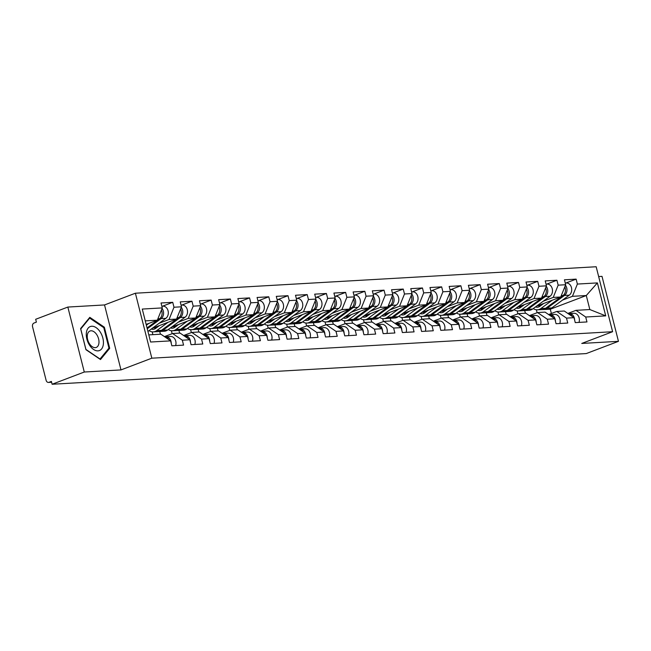 <?xml version="1.0" encoding="UTF-8"?>
<svg xmlns="http://www.w3.org/2000/svg" width="651" height="651" viewBox="0 0 651 651"><rect width="100%" height="100%" fill="white"/><g stroke="black" fill="none" stroke-linecap="round" stroke-linejoin="round"><path stroke-width="0.98" d="M67.842 307.06L84.28 372.022L120.98 369.914L104.534 304.945L67.842 307.06L35.667 319.291L36.383 322.131L34.031 323.026A2.962 2.319 -93.3 0 0 32.55 326.704L46.115 380.306A2.962 2.319 -93.3 0 0 48.491 382.43A2.962 2.319 -93.3 0 0 49.037 382.308L51.388 381.413L52.104 384.253L586.274 353.566L618.45 341.336L602.012 276.366L598.651 276.561M104.534 304.945L135.392 293.219L596.17 266.747L612.607 331.709L151.829 358.188L135.392 293.219M146.158 324.426L157.33 320.178L162.286 307.907L142.276 309.062L150.609 342.019L170.619 340.872L171.864 345.795L183.566 345.12L182.321 340.196L172.58 333.515L164.426 336.616M162.286 307.907L161.033 302.984L172.735 302.316L162.595 306.165M159.129 323.27L169.032 319.503L173.98 307.239L172.735 302.316M173.98 307.239L181.491 306.808L180.246 301.885L191.947 301.21L181.808 305.067M178.333 322.164L188.237 318.396L193.192 306.133L191.947 301.21M193.192 306.133L200.703 305.701L199.458 300.778L211.152 300.103L201.021 303.96M197.546 321.057L207.449 317.297L212.397 305.034L211.152 300.103M212.397 305.034L219.908 304.603L218.663 299.672L230.364 299.004L220.225 302.853M216.75 319.958L226.662 316.191L231.61 303.927L230.364 299.004M231.61 303.927L239.12 303.496L237.875 298.573L249.569 297.898L239.438 301.755M235.963 318.852L245.866 315.084L250.814 302.821L249.569 297.898M250.814 302.821L258.333 302.389L257.08 297.466L268.782 296.799L258.642 300.648M255.176 317.753L265.079 313.985L270.027 301.722L268.782 296.799M270.027 301.722L277.538 301.291L276.293 296.368L287.994 295.692L277.855 299.541M274.38 316.646L284.284 312.879L289.239 300.616L287.994 295.692M289.239 300.616L296.75 300.184L295.505 295.261L307.199 294.586L297.068 298.443M293.593 315.54L303.496 311.772L308.444 299.509L307.199 294.586M308.444 299.509L315.955 299.078L314.71 294.154L326.411 293.487L316.272 297.336M312.797 314.441L322.709 310.673L327.656 298.41L326.411 293.487M327.656 298.41L335.167 297.979L333.922 293.056L345.616 292.38L335.485 296.238M332.01 313.334L341.913 309.567L346.861 297.304L345.616 292.38M346.861 297.304L354.38 296.872L353.127 291.949L364.829 291.274L354.689 295.131M351.223 312.228L361.126 308.468L366.074 296.205L364.829 291.274M366.074 296.205L373.584 295.774L372.339 290.842L384.041 290.175L373.902 294.024M370.427 311.129L380.33 307.362L385.286 295.098L384.041 290.175M385.286 295.098L392.797 294.667L391.552 289.744L403.246 289.068L393.114 292.926M389.64 310.022L399.543 306.255L404.491 293.992L403.246 289.068M404.491 293.992L412.002 293.56L410.757 288.637L422.458 287.97L412.319 291.819M408.844 308.916L418.756 305.156L423.703 292.893L422.458 287.97M423.703 292.893L431.214 292.462L429.969 287.53L441.663 286.863L431.532 290.712M428.057 307.817L437.96 304.05L442.908 291.786L441.663 286.863M442.908 291.786L450.427 291.355L449.174 286.432L460.875 285.756L450.736 289.614M447.27 306.711L457.173 302.943L462.12 290.68L460.875 285.756M462.12 290.68L469.631 290.248L468.386 285.325L480.088 284.658L469.949 288.507M466.474 305.612L476.377 301.844L481.333 289.581L480.088 284.658M481.333 289.581L488.844 289.15L487.599 284.227L499.293 283.551L489.161 287.408M485.687 304.505L495.59 300.738L500.538 288.474L499.293 283.551M500.538 288.474L508.049 288.043L506.803 283.12L518.505 282.444L508.366 286.302M504.891 303.399L514.803 299.639L519.75 287.376L518.505 282.444M519.75 287.376L527.261 286.936L526.016 282.013L537.71 281.346L527.579 285.195M524.104 302.3L534.007 298.532L538.955 286.269L537.71 281.346M538.955 286.269L546.474 285.838L545.221 280.915L556.922 280.239L546.783 284.096M543.316 301.193L553.22 297.426L558.167 285.162L556.922 280.239M558.167 285.162L565.678 284.731L564.433 279.808L576.135 279.133L565.996 282.99M562.521 300.087L572.424 296.327L577.38 284.064L576.135 279.133M577.38 284.064L597.39 282.908L605.723 315.865L585.713 317.021L575.972 310.34L567.818 313.44M182.321 340.196L189.832 339.765L191.077 344.688L202.778 344.013L201.533 339.09L209.044 338.658L210.289 343.582L221.983 342.914L220.738 337.991L228.249 337.56L229.494 342.483L241.195 341.808L239.95 336.884L247.461 336.453L248.706 341.376L260.4 340.709L259.155 335.778L266.666 335.346L267.911 340.278L279.613 339.602L278.368 334.679L285.879 334.248L287.124 339.171L298.825 338.496L297.58 333.572L305.091 333.141L306.336 338.064L318.03 337.397L316.785 332.466L324.296 332.034L325.541 336.966L337.242 336.29L335.997 331.367L343.508 330.936L344.753 335.859L356.447 335.184L355.202 330.26L362.713 329.829L363.958 334.752L375.66 334.085L374.415 329.162L381.925 328.731L383.17 333.654L394.872 332.978L393.619 328.055L401.138 327.624L402.383 332.547L414.077 331.88L412.832 326.948L420.343 326.517L421.588 331.44L433.289 330.773L432.044 325.85L439.555 325.419L440.8 330.342L452.494 329.666L451.249 324.743L458.76 324.312L460.005 329.235L471.706 328.568L470.461 323.637L477.972 323.205L479.217 328.137L490.919 327.461L489.666 322.538L497.185 322.107L498.43 327.03L510.124 326.354L508.879 321.431L516.389 321L517.635 325.923L529.336 325.256L528.091 320.333L535.602 319.901L536.847 324.825L548.541 324.149L547.296 319.226L554.807 318.795L556.052 323.718L567.753 323.042L566.508 318.119L574.019 317.688L575.264 322.611L586.966 321.944L585.713 317.021M152.253 328.307L176.543 319.071L169.032 319.503M172.58 333.515L180.091 333.084L189.832 339.765M176.543 319.071L181.491 306.808M160.179 331.489L152.741 331.896M171.457 327.201L195.748 317.965L188.237 318.396M201.533 339.09L191.785 332.417L183.631 335.517M191.785 332.417L199.296 331.986L209.044 338.658M152.244 332.083L152.895 334.647M159.755 331.652L160.406 334.215M195.748 317.965L200.703 305.701M179.383 330.391L171.945 330.789M190.67 326.102L214.96 316.866L207.449 317.297M220.738 337.991L210.997 331.31L202.843 334.411M210.997 331.31L218.508 330.879L228.249 337.56M171.457 330.977L172.141 333.686M178.968 330.545L179.611 333.117M214.96 316.866L219.908 304.603M198.596 329.284L191.158 329.691M209.874 324.995L234.173 315.759L226.662 316.191M239.95 336.884L230.202 330.203L222.048 333.304M230.202 330.203L237.721 329.772L247.461 336.453M190.662 329.878L191.345 332.58M198.173 329.447L198.824 332.01M234.173 315.759L239.12 303.496M217.808 328.177L210.363 328.584M229.087 323.889L253.377 314.653L245.866 315.084M259.155 335.778L249.414 329.105L241.261 332.205M249.414 329.105L256.925 328.674L266.666 335.346M209.874 328.771L210.558 331.481M217.385 328.34L218.036 330.903M253.377 314.653L258.333 302.389M237.013 327.079L229.575 327.477M248.3 322.79L272.59 313.554L265.079 313.985M278.368 334.679L268.627 327.998L260.473 331.099M268.627 327.998L276.138 327.567L285.879 334.248M229.079 327.665L229.77 330.374M236.59 327.233L237.241 329.805M272.59 313.554L277.538 301.291M256.225 325.972L248.788 326.379M267.504 321.684L291.794 312.447L284.284 312.879M297.58 333.572L287.832 326.9L279.678 330M287.832 326.9L295.342 326.468L305.091 333.141M248.291 326.566L248.975 329.268M255.802 326.135L256.453 328.698M291.794 312.447L296.75 300.184M275.43 324.865L267.992 325.272M286.717 320.577L311.007 311.341L303.496 311.772M316.785 332.466L307.044 325.793L298.89 328.893M307.044 325.793L314.555 325.362L324.296 332.034M267.504 325.459L268.188 328.169M275.015 325.028L275.658 327.591M311.007 311.341L315.955 299.078M294.643 323.767L287.205 324.174M305.921 319.478L330.22 310.242L322.709 310.673M335.997 331.367L326.249 324.686L318.095 327.787M326.249 324.686L333.768 324.255L343.508 330.936M286.709 324.361L287.392 327.062M294.219 323.929L294.87 326.493M330.22 310.242L335.167 297.979M313.855 322.66L306.409 323.067M325.134 318.372L349.424 309.135L341.913 309.567M355.202 330.26L345.461 323.588L337.308 326.688M345.461 323.588L352.972 323.156L362.713 329.829M305.921 323.254L306.605 325.956M313.432 322.823L314.083 325.386M349.424 309.135L354.38 296.872M333.06 321.561L325.622 321.96M344.346 317.273L368.637 308.037L361.126 308.468M374.415 329.162L364.674 322.481L356.52 325.581M364.674 322.481L372.185 322.05L381.925 328.731M325.126 322.147L325.817 324.857M332.637 321.716L333.288 324.288M368.637 308.037L373.584 295.774M352.272 320.455L344.835 320.862M363.551 316.166L387.841 306.93L380.33 307.362M393.619 328.055L383.878 321.374L375.725 324.475M383.878 321.374L391.389 320.943L401.138 327.624M344.338 321.049L345.022 323.75M351.849 320.618L352.5 323.181M387.841 306.93L392.797 294.667M371.477 319.348L364.039 319.755M382.764 315.06L407.054 305.824L399.543 306.255M412.832 326.948L403.091 320.276L394.937 323.376M403.091 320.276L410.602 319.844L420.343 326.517M363.551 319.942L364.235 322.652M371.062 319.511L371.705 322.074M407.054 305.824L412.002 293.56M390.69 318.249L383.252 318.648M401.968 313.961L426.267 304.725L418.756 305.156M432.044 325.85L422.296 319.169L414.142 322.269M422.296 319.169L429.815 318.738L439.555 325.419M382.755 318.835L383.439 321.545M390.266 318.404L390.917 320.976M426.267 304.725L431.214 292.462M409.902 317.143L402.456 317.55M421.181 312.854L445.471 303.618L437.96 304.05M451.249 324.743L441.508 318.062L433.354 321.163M441.508 318.062L449.019 317.631L458.76 324.312M401.968 317.737L402.652 320.438M409.479 317.306L410.13 319.869M445.471 303.618L450.427 291.355M429.107 316.036L421.669 316.443M440.393 311.748L464.684 302.512L457.173 302.943M470.461 323.637L460.721 316.964L452.567 320.064M460.721 316.964L468.232 316.532L477.972 323.205M421.173 316.63L421.864 319.34M428.683 316.199L429.334 318.762M464.684 302.512L469.631 290.248M448.319 314.938L440.882 315.336M459.598 310.649L483.888 301.413L476.377 301.844M489.666 322.538L479.925 315.857L471.772 318.957M479.925 315.857L487.436 315.426L497.185 322.107M440.385 315.532L441.069 318.233M447.896 315.1L448.547 317.664M483.888 301.413L488.844 289.15M467.524 313.831L460.086 314.238M478.81 309.542L503.101 300.306L495.59 300.738M508.879 321.431L499.138 314.759L490.984 317.859M499.138 314.759L506.649 314.327L516.389 321M459.598 314.425L460.281 317.127M467.109 313.994L467.752 316.557M503.101 300.306L508.049 288.043M486.736 312.732L479.299 313.131M498.015 308.444L522.314 299.208L514.803 299.639M528.091 320.333L518.342 313.652L510.189 316.752M518.342 313.652L525.862 313.221L535.602 319.901M478.802 313.318L479.486 316.028M486.313 312.887L486.964 315.458M522.314 299.208L527.261 286.936M505.949 311.626L498.503 312.032M517.228 307.337L541.518 298.101L534.007 298.532M547.296 319.226L537.555 312.545L529.401 315.645M537.555 312.545L545.066 312.114L554.807 318.795M498.015 312.22L498.699 314.921M505.526 311.788L506.177 314.352M541.518 298.101L546.474 285.838M525.154 310.519L517.716 310.926M536.44 306.23L560.731 296.994L553.22 297.426M566.508 318.119L556.768 311.447L548.606 314.547M556.768 311.447L564.279 311.015L574.019 317.688M517.22 311.113L517.911 313.815M524.73 310.682L525.381 313.245M560.731 296.994L565.678 284.731M551.373 313.497L550.282 309.217L536.929 309.819M550.282 309.217L586.282 295.53L572.424 296.327M575.972 310.34L589.83 309.542L586.282 295.53L597.39 282.908M536.432 310.006L537.116 312.716M605.723 315.865L589.83 309.542M84.28 372.022L52.104 384.253M120.98 369.914L151.829 358.188M612.607 331.709L581.758 343.443L618.45 341.336M157.33 320.178L145.263 320.87M148.81 334.883L160.878 334.191L170.619 340.872M104.363 327.209L89.805 317.338L80.594 328.576L85.932 349.677L100.49 359.547L109.702 348.318L104.363 327.209L103.55 327.518M108.383 348.814L109.702 348.318M574.646 320.17A6.518 5.094 -93.3 0 0 569.169 313.554A6.518 5.094 -93.3 0 0 569.096 313.562L568.103 313.636A6.518 5.094 -93.3 0 1 572.164 316.419M579.016 322.4A6.518 5.094 -93.3 0 0 573.913 313.277A6.518 5.094 -93.3 0 0 573.832 313.286L569.251 313.546M565.247 283.03L566.248 282.973A6.518 5.094 86.7 0 1 571.48 287.693A6.518 5.094 86.7 0 1 569.251 295.163L551.836 307.923A9.879 7.722 86.7 0 1 550.241 308.794A9.879 7.722 86.7 0 1 548.411 309.184L543.675 309.461A9.879 7.722 86.7 0 1 542.934 309.453M565.467 285.26A6.518 5.094 86.7 0 1 564.507 295.432L547.092 308.192A9.879 7.722 86.7 0 1 545.505 309.062A9.879 7.722 86.7 0 1 543.675 309.461M535.439 306.963A7.307 5.713 -93.3 0 0 537.311 307.248A7.307 5.713 -93.3 0 0 538.662 306.963A7.307 5.713 -93.3 0 0 539.842 306.312L543.74 303.456M564.84 286.806A6.518 5.094 86.7 0 1 563.034 295.521L545.619 308.281A9.879 7.722 86.7 0 1 544.024 309.152A9.879 7.722 86.7 0 1 542.193 309.542L537.457 309.811A9.879 7.722 86.7 0 1 533.283 308.55M552.243 300.225L540.875 308.55A9.879 7.722 86.7 0 1 539.288 309.42A9.879 7.722 86.7 0 1 537.457 309.811M538.32 305.514A7.307 5.713 -93.3 0 0 539.638 306.45M538.702 305.848L539.158 305.197M541.909 304.798L539.899 304.912M539.459 305.083A7.307 5.713 -93.3 0 0 540.387 305.913M89.48 345.111A12.841 7.788 69.2 0 0 101.556 348.985A12.841 7.788 69.2 0 0 100.23 332.002A12.841 7.788 69.2 0 0 88.154 328.12A12.841 7.788 69.2 0 0 89.48 345.111M89.439 343.704A8.797 5.33 69.2 0 0 96.242 347.439A8.797 5.33 69.2 0 0 96.796 334.728A8.797 5.33 69.2 0 0 89.993 331.001A8.797 5.33 69.2 0 0 89.439 343.704M89.683 318.103L103.778 327.673L108.953 348.122L100.026 359.002L85.932 349.441L80.757 328.991L89.683 318.103L88.951 318.38M555.433 321.269A6.518 5.094 -93.3 0 0 549.965 314.661A6.518 5.094 -93.3 0 0 549.883 314.661L548.891 314.742A6.518 5.094 -93.3 0 1 552.959 317.525M559.811 323.506A6.518 5.094 -93.3 0 0 554.701 314.384A6.518 5.094 -93.3 0 0 554.628 314.392L550.038 314.653M536.229 322.375A6.518 5.094 -93.3 0 0 530.752 315.759A6.518 5.094 -93.3 0 0 530.679 315.768L529.686 315.841A6.518 5.094 -93.3 0 1 533.747 318.624M540.599 324.605A6.518 5.094 -93.3 0 0 535.496 315.491A6.518 5.094 -93.3 0 0 535.415 315.491L530.834 315.759M517.016 323.474A6.518 5.094 -93.3 0 0 511.548 316.866A6.518 5.094 -93.3 0 0 511.466 316.866L510.474 316.947A6.518 5.094 -93.3 0 1 514.534 319.731M521.386 325.712A6.518 5.094 -93.3 0 0 516.284 316.589A6.518 5.094 -93.3 0 0 516.21 316.598L511.621 316.858M497.812 324.58A6.518 5.094 -93.3 0 0 492.335 317.965A6.518 5.094 -93.3 0 0 492.254 317.973L491.261 318.046A6.518 5.094 -93.3 0 1 495.33 320.837M502.181 326.81A6.518 5.094 -93.3 0 0 497.071 317.696A6.518 5.094 -93.3 0 0 496.998 317.704L492.408 317.965M478.599 325.687A6.518 5.094 -93.3 0 0 473.122 319.071A6.518 5.094 -93.3 0 0 473.049 319.08L472.056 319.153A6.518 5.094 -93.3 0 1 476.117 321.936M482.969 327.917A6.518 5.094 -93.3 0 0 477.867 318.803A6.518 5.094 -93.3 0 0 477.785 318.803L473.204 319.071M546.043 284.137L547.035 284.08A6.518 5.094 86.7 0 1 552.268 288.792A6.518 5.094 86.7 0 1 550.038 296.262L532.624 309.022A9.879 7.722 86.7 0 1 531.037 309.892A9.879 7.722 86.7 0 1 529.206 310.291L524.462 310.56A9.879 7.722 86.7 0 1 523.721 310.56M546.254 286.367A6.518 5.094 86.7 0 1 545.302 296.539L527.88 309.298A9.879 7.722 86.7 0 1 526.293 310.169A9.879 7.722 86.7 0 1 524.462 310.56M516.227 308.069A7.307 5.713 -93.3 0 0 518.098 308.354A7.307 5.713 -93.3 0 0 519.449 308.061A7.307 5.713 -93.3 0 0 520.629 307.418L524.535 304.562M545.636 287.913A6.518 5.094 86.7 0 1 543.821 296.62L526.407 309.38A9.879 7.722 86.7 0 1 524.82 310.25A9.879 7.722 86.7 0 1 522.989 310.649L518.245 310.918A9.879 7.722 86.7 0 1 514.07 309.648M533.031 301.332L521.663 309.656A9.879 7.722 86.7 0 1 520.076 310.527A9.879 7.722 86.7 0 1 518.245 310.918M519.116 306.621A7.307 5.713 -93.3 0 0 520.434 307.557M519.498 306.946L519.954 306.304M522.696 305.905L520.694 306.019M520.247 306.19A7.307 5.713 -93.3 0 0 521.174 307.02M526.83 285.244L527.823 285.187A6.518 5.094 86.7 0 1 533.063 289.898A6.518 5.094 86.7 0 1 530.834 297.369L513.411 310.128A9.879 7.722 86.7 0 1 511.824 310.999A9.879 7.722 86.7 0 1 509.993 311.39L505.257 311.666A9.879 7.722 86.7 0 1 504.517 311.658M527.05 287.465A6.518 5.094 86.7 0 1 526.089 297.645L508.675 310.405A9.879 7.722 86.7 0 1 507.088 311.268A9.879 7.722 86.7 0 1 505.257 311.666M497.022 309.168A7.307 5.713 -93.3 0 0 498.886 309.461A7.307 5.713 -93.3 0 0 500.245 309.168A7.307 5.713 -93.3 0 0 501.416 308.525L505.322 305.661M526.423 289.011A6.518 5.094 86.7 0 1 524.608 297.727L507.194 310.486A9.879 7.722 86.7 0 1 505.607 311.357A9.879 7.722 86.7 0 1 503.776 311.748L499.04 312.024A9.879 7.722 86.7 0 1 494.858 310.755M513.818 302.43L502.458 310.755A9.879 7.722 86.7 0 1 500.863 311.626A9.879 7.722 86.7 0 1 499.04 312.024M499.903 307.72A7.307 5.713 -93.3 0 0 501.221 308.664M500.285 308.053L500.741 307.402M503.492 307.003L501.482 307.126M501.042 307.288A7.307 5.713 -93.3 0 0 501.962 308.126M507.617 286.342L508.618 286.285A6.518 5.094 86.7 0 1 513.851 290.997A6.518 5.094 86.7 0 1 511.621 298.475L494.207 311.235A9.879 7.722 86.7 0 1 492.62 312.106A9.879 7.722 86.7 0 1 490.789 312.496L486.045 312.765A9.879 7.722 86.7 0 1 485.304 312.765M507.837 288.572A6.518 5.094 86.7 0 1 506.877 298.744L489.462 311.503A9.879 7.722 86.7 0 1 487.876 312.374A9.879 7.722 86.7 0 1 486.045 312.765M477.81 310.275A7.307 5.713 -93.3 0 0 479.681 310.56A7.307 5.713 -93.3 0 0 481.032 310.267A7.307 5.713 -93.3 0 0 482.212 309.624L486.118 306.767M507.21 290.118A6.518 5.094 86.7 0 1 505.404 298.833L487.99 311.593A9.879 7.722 86.7 0 1 486.395 312.464A9.879 7.722 86.7 0 1 484.572 312.854L479.828 313.123A9.879 7.722 86.7 0 1 475.653 311.853M494.614 303.537L483.245 311.862A9.879 7.722 86.7 0 1 481.659 312.732A9.879 7.722 86.7 0 1 479.828 313.123M480.69 308.826A7.307 5.713 -93.3 0 0 482.009 309.762M481.073 309.16L481.537 308.509M484.279 308.11L482.277 308.224M481.83 308.395A7.307 5.713 -93.3 0 0 482.757 309.225M488.413 287.449L489.406 287.392A6.518 5.094 86.7 0 1 494.638 292.104A6.518 5.094 86.7 0 1 492.408 299.574L474.994 312.334A9.879 7.722 86.7 0 1 473.407 313.204A9.879 7.722 86.7 0 1 471.576 313.603L466.832 313.872A9.879 7.722 86.7 0 1 466.092 313.872M488.632 289.679A6.518 5.094 86.7 0 1 487.672 299.851L470.258 312.61A9.879 7.722 86.7 0 1 468.663 313.481A9.879 7.722 86.7 0 1 466.832 313.872M458.605 311.381A7.307 5.713 -93.3 0 0 460.469 311.666A7.307 5.713 -93.3 0 0 461.828 311.373A7.307 5.713 -93.3 0 0 462.999 310.73L466.905 307.866M488.006 291.225A6.518 5.094 86.7 0 1 486.191 299.932L468.777 312.692A9.879 7.722 86.7 0 1 467.19 313.562A9.879 7.722 86.7 0 1 465.359 313.953L460.615 314.23A9.879 7.722 86.7 0 1 456.441 312.96M475.401 304.635L464.041 312.968A9.879 7.722 86.7 0 1 462.446 313.839A9.879 7.722 86.7 0 1 460.615 314.23M461.486 309.933A7.307 5.713 -93.3 0 0 462.804 310.869M461.868 310.258L462.324 309.607M465.066 309.217L463.064 309.331M462.617 309.502A7.307 5.713 -93.3 0 0 463.545 310.332M469.2 288.548L470.201 288.491A6.518 5.094 86.7 0 1 475.433 293.21A6.518 5.094 86.7 0 1 473.204 300.681L455.79 313.44A9.879 7.722 86.7 0 1 454.195 314.311A9.879 7.722 86.7 0 1 452.364 314.702L447.628 314.978A9.879 7.722 86.7 0 1 446.887 314.97M469.42 290.777A6.518 5.094 86.7 0 1 468.46 300.949L451.045 313.709A9.879 7.722 86.7 0 1 449.459 314.579A9.879 7.722 86.7 0 1 447.628 314.978M439.392 312.48A7.307 5.713 -93.3 0 0 441.264 312.765A7.307 5.713 -93.3 0 0 442.615 312.48A7.307 5.713 -93.3 0 0 443.795 311.837L447.693 308.973M468.793 292.323A6.518 5.094 86.7 0 1 466.987 301.039L449.572 313.798A9.879 7.722 86.7 0 1 447.978 314.669A9.879 7.722 86.7 0 1 446.147 315.06L441.411 315.336A9.879 7.722 86.7 0 1 437.236 314.067M456.196 305.742L444.828 314.067A9.879 7.722 86.7 0 1 443.241 314.938A9.879 7.722 86.7 0 1 441.411 315.336M442.273 311.032A7.307 5.713 -93.3 0 0 443.591 311.975M442.656 311.365L443.111 310.714M445.862 310.315L443.852 310.429M443.412 310.6A7.307 5.713 -93.3 0 0 444.34 311.438M459.386 326.786A6.518 5.094 -93.3 0 0 453.918 320.178A6.518 5.094 -93.3 0 0 453.837 320.178L452.844 320.259A6.518 5.094 -93.3 0 1 456.912 323.042M463.764 329.024A6.518 5.094 -93.3 0 0 458.654 319.901A6.518 5.094 -93.3 0 0 458.581 319.91L453.991 320.17M449.996 289.654L450.988 289.597A6.518 5.094 86.7 0 1 456.221 294.309A6.518 5.094 86.7 0 1 453.991 301.787L436.577 314.547A9.879 7.722 86.7 0 1 434.99 315.418A9.879 7.722 86.7 0 1 433.159 315.808L428.415 316.077A9.879 7.722 86.7 0 1 427.674 316.077M450.207 291.884A6.518 5.094 86.7 0 1 449.255 302.056L431.841 314.815A9.879 7.722 86.7 0 1 430.246 315.686A9.879 7.722 86.7 0 1 428.415 316.077M420.18 313.587A7.307 5.713 -93.3 0 0 422.051 313.872A7.307 5.713 -93.3 0 0 423.402 313.579A7.307 5.713 -93.3 0 0 424.582 312.936L428.488 310.079M449.589 293.43A6.518 5.094 86.7 0 1 447.774 302.145L430.36 314.905A9.879 7.722 86.7 0 1 428.773 315.768A9.879 7.722 86.7 0 1 426.942 316.166L422.198 316.435A9.879 7.722 86.7 0 1 418.023 315.165M436.984 306.849L425.616 315.174A9.879 7.722 86.7 0 1 424.029 316.044A9.879 7.722 86.7 0 1 422.198 316.435M423.069 312.138A7.307 5.713 -93.3 0 0 424.387 313.074M423.451 312.472L423.907 311.821M426.649 311.422L424.647 311.536M424.2 311.707A7.307 5.713 -93.3 0 0 425.127 312.537M440.182 327.892A6.518 5.094 -93.3 0 0 434.705 321.277A6.518 5.094 -93.3 0 0 434.632 321.285L433.639 321.358A6.518 5.094 -93.3 0 1 437.7 324.149M444.552 330.122A6.518 5.094 -93.3 0 0 439.449 321.008A6.518 5.094 -93.3 0 0 439.368 321.008L434.787 321.277M430.783 290.761L431.776 290.704A6.518 5.094 86.7 0 1 437.016 295.416A6.518 5.094 86.7 0 1 434.787 302.886L417.364 315.645A9.879 7.722 86.7 0 1 415.777 316.516A9.879 7.722 86.7 0 1 413.946 316.907L409.21 317.183A9.879 7.722 86.7 0 1 408.47 317.183M431.003 292.991A6.518 5.094 86.7 0 1 430.042 303.163L412.628 315.922A9.879 7.722 86.7 0 1 411.041 316.793A9.879 7.722 86.7 0 1 409.21 317.183M400.975 314.685A7.307 5.713 -93.3 0 0 402.839 314.978A7.307 5.713 -93.3 0 0 404.198 314.685A7.307 5.713 -93.3 0 0 405.37 314.042L409.276 311.178M430.376 294.529A6.518 5.094 86.7 0 1 428.561 303.244L411.147 316.004A9.879 7.722 86.7 0 1 409.56 316.874A9.879 7.722 86.7 0 1 407.729 317.265L402.993 317.542A9.879 7.722 86.7 0 1 398.811 316.272M417.771 307.947L406.411 316.28A9.879 7.722 86.7 0 1 404.816 317.151A9.879 7.722 86.7 0 1 402.993 317.542M403.856 313.245A7.307 5.713 -93.3 0 0 405.174 314.181M404.238 313.57L404.694 312.919M407.445 312.529L405.435 312.643M404.995 312.805A7.307 5.713 -93.3 0 0 405.915 313.644M420.969 328.999A6.518 5.094 -93.3 0 0 415.501 322.383A6.518 5.094 -93.3 0 0 415.419 322.391L414.427 322.465A6.518 5.094 -93.3 0 1 418.487 325.248M425.339 331.229A6.518 5.094 -93.3 0 0 420.237 322.107A6.518 5.094 -93.3 0 0 420.164 322.115L415.574 322.375M411.57 291.86L412.571 291.803A6.518 5.094 86.7 0 1 417.804 296.522A6.518 5.094 86.7 0 1 415.574 303.993L398.16 316.752A9.879 7.722 86.7 0 1 396.573 317.623A9.879 7.722 86.7 0 1 394.742 318.014L389.998 318.29A9.879 7.722 86.7 0 1 389.257 318.282M411.79 294.089A6.518 5.094 86.7 0 1 410.83 304.261L393.416 317.021A9.879 7.722 86.7 0 1 391.829 317.891A9.879 7.722 86.7 0 1 389.998 318.29M381.763 315.792A7.307 5.713 -93.3 0 0 383.634 316.077A7.307 5.713 -93.3 0 0 384.985 315.792A7.307 5.713 -93.3 0 0 386.165 315.141L390.071 312.285M411.163 295.635A6.518 5.094 86.7 0 1 409.357 304.351L391.943 317.11A9.879 7.722 86.7 0 1 390.348 317.981A9.879 7.722 86.7 0 1 388.525 318.372L383.781 318.64A9.879 7.722 86.7 0 1 379.606 317.379M398.567 309.054L387.199 317.379A9.879 7.722 86.7 0 1 385.612 318.249A9.879 7.722 86.7 0 1 383.781 318.64M384.643 314.343A7.307 5.713 -93.3 0 0 385.962 315.279M385.026 314.677L385.49 314.026M388.232 313.627L386.23 313.741M385.783 313.912A7.307 5.713 -93.3 0 0 386.71 314.742M401.765 330.098A6.518 5.094 -93.3 0 0 396.288 323.49A6.518 5.094 -93.3 0 0 396.207 323.49L395.214 323.571M406.134 332.335A6.518 5.094 -93.3 0 0 401.032 323.213A6.518 5.094 -93.3 0 0 400.951 323.221L396.361 323.482M399.283 326.354A6.518 5.094 -93.3 0 0 395.222 323.571M392.366 292.966L393.359 292.909A6.518 5.094 86.7 0 1 398.591 297.621A6.518 5.094 86.7 0 1 396.361 305.091L378.947 317.859A9.879 7.722 86.7 0 1 377.36 318.721A9.879 7.722 86.7 0 1 375.529 319.12L370.793 319.389A9.879 7.722 86.7 0 1 370.045 319.389M392.586 295.196A6.518 5.094 86.7 0 1 391.625 305.368L374.211 318.127A9.879 7.722 86.7 0 1 372.616 318.998A9.879 7.722 86.7 0 1 370.793 319.389M362.558 316.899A7.307 5.713 -93.3 0 0 364.422 317.183A7.307 5.713 -93.3 0 0 365.781 316.891A7.307 5.713 -93.3 0 0 366.952 316.248L370.858 313.391M391.959 296.742A6.518 5.094 86.7 0 1 390.144 305.449L372.73 318.209A9.879 7.722 86.7 0 1 371.143 319.08A9.879 7.722 86.7 0 1 369.312 319.478L364.568 319.747A9.879 7.722 86.7 0 1 360.394 318.477M379.354 310.161L367.994 318.485A9.879 7.722 86.7 0 1 366.399 319.356A9.879 7.722 86.7 0 1 364.568 319.747M365.439 315.45A7.307 5.713 -93.3 0 0 366.757 316.386M365.821 315.784L366.277 315.133M369.019 314.734L367.018 314.848M366.57 315.019A7.307 5.713 -93.3 0 0 367.498 315.849M382.552 331.204A6.518 5.094 -93.3 0 0 377.075 324.589A6.518 5.094 -93.3 0 0 377.002 324.597L376.009 324.67A6.518 5.094 -93.3 0 1 380.07 327.461M386.922 333.434A6.518 5.094 -93.3 0 0 381.82 324.32A6.518 5.094 -93.3 0 0 381.738 324.32L377.157 324.589M373.153 294.073L374.154 294.016A6.518 5.094 86.7 0 1 379.387 298.728A6.518 5.094 86.7 0 1 377.157 306.198L359.743 318.957A9.879 7.722 86.7 0 1 358.148 319.828A9.879 7.722 86.7 0 1 356.317 320.219L351.581 320.495A9.879 7.722 86.7 0 1 350.84 320.487M373.373 296.295A6.518 5.094 86.7 0 1 372.413 306.475L354.998 319.234A9.879 7.722 86.7 0 1 353.412 320.105A9.879 7.722 86.7 0 1 351.581 320.495M343.346 317.997A7.307 5.713 -93.3 0 0 345.217 318.29A7.307 5.713 -93.3 0 0 346.568 317.997A7.307 5.713 -93.3 0 0 347.748 317.354L351.646 314.49M372.746 297.841A6.518 5.094 86.7 0 1 370.94 306.556L353.526 319.315A9.879 7.722 86.7 0 1 351.931 320.186A9.879 7.722 86.7 0 1 350.1 320.577L345.364 320.853A9.879 7.722 86.7 0 1 341.189 319.584M360.149 311.259L348.781 319.592A9.879 7.722 86.7 0 1 347.195 320.455A9.879 7.722 86.7 0 1 345.364 320.853M346.226 316.549A7.307 5.713 -93.3 0 0 347.544 317.493M346.609 316.882L347.064 316.231M349.815 315.833L347.805 315.955M347.365 316.117A7.307 5.713 -93.3 0 0 348.293 316.956M363.339 332.303A6.518 5.094 -93.3 0 0 357.871 325.695A6.518 5.094 -93.3 0 0 357.79 325.695L356.797 325.777A6.518 5.094 -93.3 0 1 360.866 328.56M367.717 334.541A6.518 5.094 -93.3 0 0 362.607 325.419A6.518 5.094 -93.3 0 0 362.534 325.427L357.944 325.687M353.949 295.172L354.941 295.115A6.518 5.094 86.7 0 1 360.174 299.834A6.518 5.094 86.7 0 1 357.944 307.305L340.53 320.064A9.879 7.722 86.7 0 1 338.943 320.935A9.879 7.722 86.7 0 1 337.112 321.325L332.368 321.594A9.879 7.722 86.7 0 1 331.628 321.594M354.16 297.401A6.518 5.094 86.7 0 1 353.208 307.573L335.794 320.333A9.879 7.722 86.7 0 1 334.199 321.203A9.879 7.722 86.7 0 1 332.368 321.594M324.133 319.104A7.307 5.713 -93.3 0 0 326.005 319.389A7.307 5.713 -93.3 0 0 327.355 319.096A7.307 5.713 -93.3 0 0 328.535 318.453L332.441 315.597M353.542 298.947A6.518 5.094 86.7 0 1 351.727 307.663L334.313 320.422A9.879 7.722 86.7 0 1 332.726 321.293A9.879 7.722 86.7 0 1 330.895 321.684L326.151 321.952A9.879 7.722 86.7 0 1 321.976 320.683M340.937 312.366L329.569 320.691A9.879 7.722 86.7 0 1 327.982 321.561A9.879 7.722 86.7 0 1 326.151 321.952M327.022 317.655A7.307 5.713 -93.3 0 0 328.34 318.591M327.404 317.989L327.86 317.338M330.602 316.939L328.6 317.053M328.153 317.224A7.307 5.713 -93.3 0 0 329.08 318.054M344.135 333.41A6.518 5.094 -93.3 0 0 338.658 326.794A6.518 5.094 -93.3 0 0 338.585 326.802L337.592 326.875A6.518 5.094 -93.3 0 1 341.653 329.666M348.505 335.647A6.518 5.094 -93.3 0 0 343.402 326.525A6.518 5.094 -93.3 0 0 343.321 326.533L338.74 326.794M334.736 296.278L335.729 296.221A6.518 5.094 86.7 0 1 340.969 300.933A6.518 5.094 86.7 0 1 338.74 308.403L321.317 321.163A9.879 7.722 86.7 0 1 319.731 322.033A9.879 7.722 86.7 0 1 317.9 322.432L313.164 322.701A9.879 7.722 86.7 0 1 312.423 322.701M334.956 298.508A6.518 5.094 86.7 0 1 333.996 308.68L316.581 321.439A9.879 7.722 86.7 0 1 314.994 322.31A9.879 7.722 86.7 0 1 313.164 322.701M304.928 320.211A7.307 5.713 -93.3 0 0 306.792 320.495A7.307 5.713 -93.3 0 0 308.151 320.202A7.307 5.713 -93.3 0 0 309.323 319.56L313.229 316.695M334.329 300.054A6.518 5.094 86.7 0 1 332.515 308.761L315.1 321.521A9.879 7.722 86.7 0 1 313.513 322.391A9.879 7.722 86.7 0 1 311.683 322.79L306.946 323.059A9.879 7.722 86.7 0 1 302.764 321.789M321.724 313.465L310.364 321.797A9.879 7.722 86.7 0 1 308.769 322.668A9.879 7.722 86.7 0 1 306.946 323.059M307.809 318.762A7.307 5.713 -93.3 0 0 309.127 319.698M308.192 319.088L308.647 318.445M311.398 318.046L309.388 318.16M308.948 318.331A7.307 5.713 -93.3 0 0 309.868 319.161M324.922 334.516A6.518 5.094 -93.3 0 0 319.454 327.901A6.518 5.094 -93.3 0 0 319.372 327.909L318.38 327.982A6.518 5.094 -93.3 0 1 322.44 330.765M329.292 336.746A6.518 5.094 -93.3 0 0 324.19 327.632A6.518 5.094 -93.3 0 0 324.117 327.632L319.527 327.901M315.523 297.377L316.524 297.32A6.518 5.094 86.7 0 1 321.757 302.04A6.518 5.094 86.7 0 1 319.527 309.51L302.113 322.269A9.879 7.722 86.7 0 1 300.526 323.14A9.879 7.722 86.7 0 1 298.695 323.531L293.951 323.807A9.879 7.722 86.7 0 1 293.21 323.799M315.743 299.606A6.518 5.094 86.7 0 1 314.783 309.778L297.369 322.546A9.879 7.722 86.7 0 1 295.782 323.409A9.879 7.722 86.7 0 1 293.951 323.807M285.716 321.309A7.307 5.713 -93.3 0 0 287.587 321.594A7.307 5.713 -93.3 0 0 288.938 321.309A7.307 5.713 -93.3 0 0 290.118 320.666L294.024 317.802M315.125 301.153A6.518 5.094 86.7 0 1 313.31 309.868L295.896 322.627A9.879 7.722 86.7 0 1 294.301 323.498A9.879 7.722 86.7 0 1 292.478 323.889L287.734 324.165A9.879 7.722 86.7 0 1 283.559 322.896M302.52 314.571L291.152 322.896A9.879 7.722 86.7 0 1 289.565 323.767A9.879 7.722 86.7 0 1 287.734 324.165M288.596 319.861A7.307 5.713 -93.3 0 0 289.915 320.805M288.979 320.194L289.443 319.543M292.185 319.145L290.183 319.267M289.736 319.429A7.307 5.713 -93.3 0 0 290.663 320.268M305.718 335.615A6.518 5.094 -93.3 0 0 300.241 329.007A6.518 5.094 -93.3 0 0 300.16 329.007L299.167 329.089A6.518 5.094 -93.3 0 1 303.236 331.872M310.088 337.853A6.518 5.094 -93.3 0 0 304.985 328.731A6.518 5.094 -93.3 0 0 304.904 328.739L300.314 328.999M296.319 298.483L297.312 298.427A6.518 5.094 86.7 0 1 302.544 303.138A6.518 5.094 86.7 0 1 300.314 310.617L282.9 323.376A9.879 7.722 86.7 0 1 281.313 324.247A9.879 7.722 86.7 0 1 279.482 324.637L274.746 324.906A9.879 7.722 86.7 0 1 273.998 324.906M296.539 300.713A6.518 5.094 86.7 0 1 295.578 310.885L278.164 323.645A9.879 7.722 86.7 0 1 276.569 324.515A9.879 7.722 86.7 0 1 274.746 324.906M266.511 322.416A7.307 5.713 -93.3 0 0 268.375 322.701A7.307 5.713 -93.3 0 0 269.734 322.408A7.307 5.713 -93.3 0 0 270.906 321.765L274.812 318.909M295.912 302.259A6.518 5.094 86.7 0 1 294.097 310.975L276.683 323.734A9.879 7.722 86.7 0 1 275.096 324.597A9.879 7.722 86.7 0 1 273.265 324.995L268.521 325.264A9.879 7.722 86.7 0 1 264.347 323.995M283.307 315.678L271.947 324.003A9.879 7.722 86.7 0 1 270.352 324.873A9.879 7.722 86.7 0 1 268.521 325.264M269.392 320.967A7.307 5.713 -93.3 0 0 270.71 321.903M269.774 321.301L270.23 320.65M272.972 320.251L270.971 320.365M270.523 320.536A7.307 5.713 -93.3 0 0 271.451 321.366M286.505 336.722A6.518 5.094 -93.3 0 0 281.029 330.106A6.518 5.094 -93.3 0 0 280.955 330.114L279.963 330.187A6.518 5.094 -93.3 0 1 284.023 332.978M290.875 338.951A6.518 5.094 -93.3 0 0 285.773 329.837A6.518 5.094 -93.3 0 0 285.691 329.845L281.11 330.106M277.106 299.59L278.107 299.533A6.518 5.094 86.7 0 1 283.34 304.245A6.518 5.094 86.7 0 1 281.11 311.715L263.696 324.475A9.879 7.722 86.7 0 1 262.101 325.345A9.879 7.722 86.7 0 1 260.27 325.744L255.534 326.013A9.879 7.722 86.7 0 1 254.793 326.013M277.326 301.82A6.518 5.094 86.7 0 1 276.366 311.992L258.952 324.751A9.879 7.722 86.7 0 1 257.365 325.622A9.879 7.722 86.7 0 1 255.534 326.013M247.299 323.514A7.307 5.713 -93.3 0 0 249.17 323.807A7.307 5.713 -93.3 0 0 250.521 323.514A7.307 5.713 -93.3 0 0 251.701 322.872L255.599 320.007M276.699 303.366A6.518 5.094 86.7 0 1 274.893 312.073L257.479 324.833A9.879 7.722 86.7 0 1 255.884 325.703A9.879 7.722 86.7 0 1 254.053 326.094L249.317 326.371A9.879 7.722 86.7 0 1 245.142 325.101M264.103 316.777L252.734 325.109A9.879 7.722 86.7 0 1 251.148 325.98A9.879 7.722 86.7 0 1 249.317 326.371M250.179 322.074A7.307 5.713 -93.3 0 0 251.498 323.01M250.562 322.4L251.017 321.749M253.768 321.358L251.758 321.472M251.319 321.643A7.307 5.713 -93.3 0 0 252.246 322.473M267.292 337.828A6.518 5.094 -93.3 0 0 261.824 331.213A6.518 5.094 -93.3 0 0 261.743 331.221L260.75 331.294A6.518 5.094 -93.3 0 1 264.819 334.077M271.67 340.058A6.518 5.094 -93.3 0 0 266.56 330.944A6.518 5.094 -93.3 0 0 266.487 330.944L261.897 331.213M257.902 300.689L258.895 300.632A6.518 5.094 86.7 0 1 264.127 305.352A6.518 5.094 86.7 0 1 261.897 312.822L244.483 325.581A9.879 7.722 86.7 0 1 242.896 326.452A9.879 7.722 86.7 0 1 241.065 326.843L236.321 327.119A9.879 7.722 86.7 0 1 235.581 327.111M258.113 302.918A6.518 5.094 86.7 0 1 257.161 313.09L239.747 325.85A9.879 7.722 86.7 0 1 238.152 326.721A9.879 7.722 86.7 0 1 236.321 327.119M228.086 324.621A7.307 5.713 -93.3 0 0 229.958 324.906A7.307 5.713 -93.3 0 0 231.308 324.621A7.307 5.713 -93.3 0 0 232.488 323.978L236.394 321.114M257.495 304.465A6.518 5.094 86.7 0 1 255.68 313.18L238.266 325.939A9.879 7.722 86.7 0 1 236.679 326.81A9.879 7.722 86.7 0 1 234.848 327.201L230.104 327.477A9.879 7.722 86.7 0 1 225.93 326.208M244.89 317.883L233.522 326.208A9.879 7.722 86.7 0 1 231.935 327.079A9.879 7.722 86.7 0 1 230.104 327.477M230.975 323.173A7.307 5.713 -93.3 0 0 232.293 324.108M231.357 323.506L231.813 322.855M234.555 322.457L232.553 322.57M232.106 322.741A7.307 5.713 -93.3 0 0 233.034 323.571M248.088 338.927A6.518 5.094 -93.3 0 0 242.611 332.319A6.518 5.094 -93.3 0 0 242.538 332.319L241.545 332.401A6.518 5.094 -93.3 0 1 245.606 335.184M252.458 341.165A6.518 5.094 -93.3 0 0 247.356 332.043A6.518 5.094 -93.3 0 0 247.274 332.051L242.693 332.311M238.689 301.795L239.682 301.738A6.518 5.094 86.7 0 1 244.922 306.45A6.518 5.094 86.7 0 1 242.693 313.928L225.27 326.688A9.879 7.722 86.7 0 1 223.684 327.551A9.879 7.722 86.7 0 1 221.853 327.949L217.117 328.218A9.879 7.722 86.7 0 1 216.376 328.218M238.909 304.025A6.518 5.094 86.7 0 1 237.949 314.197L220.534 326.957A9.879 7.722 86.7 0 1 218.948 327.827A9.879 7.722 86.7 0 1 217.117 328.218M208.881 325.728A7.307 5.713 -93.3 0 0 210.745 326.013A7.307 5.713 -93.3 0 0 212.104 325.72A7.307 5.713 -93.3 0 0 213.276 325.077L217.182 322.221M238.282 305.571A6.518 5.094 86.7 0 1 236.468 314.278L219.053 327.038A9.879 7.722 86.7 0 1 217.467 327.909A9.879 7.722 86.7 0 1 215.636 328.307L210.9 328.576A9.879 7.722 86.7 0 1 206.717 327.307M225.677 318.99L214.317 327.315A9.879 7.722 86.7 0 1 212.722 328.185A9.879 7.722 86.7 0 1 210.9 328.576M211.762 324.279A7.307 5.713 -93.3 0 0 213.08 325.215M212.145 324.613L212.6 323.962M215.351 323.563L213.341 323.677M212.901 323.848A7.307 5.713 -93.3 0 0 213.821 324.678M228.875 340.034A6.518 5.094 -93.3 0 0 223.407 333.418A6.518 5.094 -93.3 0 0 223.326 333.426L222.333 333.499A6.518 5.094 -93.3 0 1 226.393 336.29M233.245 342.263A6.518 5.094 -93.3 0 0 228.143 333.149A6.518 5.094 -93.3 0 0 228.07 333.149L223.48 333.418M219.477 302.902L220.477 302.845A6.518 5.094 86.7 0 1 225.71 307.557A6.518 5.094 86.7 0 1 223.48 315.027L206.066 327.787A9.879 7.722 86.7 0 1 204.479 328.657A9.879 7.722 86.7 0 1 202.648 329.048L197.904 329.325A9.879 7.722 86.7 0 1 197.163 329.325M219.696 305.124A6.518 5.094 86.7 0 1 218.736 315.304L201.322 328.063A9.879 7.722 86.7 0 1 199.735 328.934A9.879 7.722 86.7 0 1 197.904 329.325M189.669 326.826A7.307 5.713 -93.3 0 0 191.54 327.119A7.307 5.713 -93.3 0 0 192.891 326.826A7.307 5.713 -93.3 0 0 194.071 326.184L197.977 323.319M219.078 306.67A6.518 5.094 86.7 0 1 217.263 315.385L199.849 328.145A9.879 7.722 86.7 0 1 198.254 329.015A9.879 7.722 86.7 0 1 196.431 329.406L191.687 329.683A9.879 7.722 86.7 0 1 187.512 328.413M206.473 320.089L195.105 328.421A9.879 7.722 86.7 0 1 193.518 329.284A9.879 7.722 86.7 0 1 191.687 329.683M192.55 325.386A7.307 5.713 -93.3 0 0 193.868 326.322M192.932 325.712L193.396 325.061M196.138 324.67L194.136 324.784M193.689 324.947A7.307 5.713 -93.3 0 0 194.616 325.785M209.671 341.14A6.518 5.094 -93.3 0 0 204.194 334.524A6.518 5.094 -93.3 0 0 204.113 334.533L203.12 334.606A6.518 5.094 -93.3 0 1 207.189 337.389M214.041 343.37A6.518 5.094 -93.3 0 0 208.938 334.248A6.518 5.094 -93.3 0 0 208.857 334.256L204.268 334.516M200.272 304.001L201.265 303.944A6.518 5.094 86.7 0 1 206.497 308.664A6.518 5.094 86.7 0 1 204.268 316.134L186.853 328.893A9.879 7.722 86.7 0 1 185.266 329.764A9.879 7.722 86.7 0 1 183.436 330.155L178.7 330.431A9.879 7.722 86.7 0 1 177.951 330.423M200.492 306.23A6.518 5.094 86.7 0 1 199.531 316.402L182.117 329.162A9.879 7.722 86.7 0 1 180.522 330.033A9.879 7.722 86.7 0 1 178.7 330.431M170.464 327.933A7.307 5.713 -93.3 0 0 172.328 328.218A7.307 5.713 -93.3 0 0 173.687 327.933A7.307 5.713 -93.3 0 0 174.859 327.282L178.765 324.426M199.865 307.777A6.518 5.094 86.7 0 1 198.05 316.492L180.636 329.251A9.879 7.722 86.7 0 1 179.049 330.122A9.879 7.722 86.7 0 1 177.218 330.513L172.474 330.781A9.879 7.722 86.7 0 1 168.3 329.52M187.26 321.195L175.9 329.52A9.879 7.722 86.7 0 1 174.305 330.391A9.879 7.722 86.7 0 1 172.474 330.781M173.345 326.485A7.307 5.713 -93.3 0 0 174.663 327.42M173.727 326.818L174.183 326.167M176.926 325.769L174.924 325.882M174.476 326.053A7.307 5.713 -93.3 0 0 175.404 326.883M190.458 342.239A6.518 5.094 -93.3 0 0 184.982 335.631A6.518 5.094 -93.3 0 0 184.908 335.631L183.916 335.713A6.518 5.094 -93.3 0 1 187.976 338.496M194.828 344.477A6.518 5.094 -93.3 0 0 189.726 335.355A6.518 5.094 -93.3 0 0 189.644 335.363L185.063 335.623M181.059 305.107L182.06 305.05A6.518 5.094 86.7 0 1 187.293 309.762A6.518 5.094 86.7 0 1 185.063 317.232L167.649 329.992A9.879 7.722 86.7 0 1 166.054 330.863A9.879 7.722 86.7 0 1 164.223 331.261L159.487 331.53A9.879 7.722 86.7 0 1 158.746 331.53M181.279 307.337A6.518 5.094 86.7 0 1 180.319 317.509L162.905 330.269A9.879 7.722 86.7 0 1 161.318 331.139A9.879 7.722 86.7 0 1 159.487 331.53M151.252 329.04A7.307 5.713 -93.3 0 0 153.123 329.325A7.307 5.713 -93.3 0 0 154.474 329.032A7.307 5.713 -93.3 0 0 155.654 328.389L159.552 325.533M180.653 308.883A6.518 5.094 86.7 0 1 178.846 317.59L161.432 330.35A9.879 7.722 86.7 0 1 159.837 331.221A9.879 7.722 86.7 0 1 158.006 331.619L153.27 331.888A9.879 7.722 86.7 0 1 149.095 330.618M168.056 322.302L156.688 330.627A9.879 7.722 86.7 0 1 155.101 331.497A9.879 7.722 86.7 0 1 153.27 331.888M154.132 327.591A7.307 5.713 -93.3 0 0 155.451 328.527M154.515 327.917L154.971 327.274M157.721 326.875L155.711 326.989M155.272 327.16A7.307 5.713 -93.3 0 0 156.199 327.99M171.246 343.346A6.518 5.094 -93.3 0 0 165.777 336.73A6.518 5.094 -93.3 0 0 165.696 336.738L164.703 336.811A6.518 5.094 -93.3 0 1 168.772 339.594M175.624 345.575A6.518 5.094 -93.3 0 0 170.513 336.461A6.518 5.094 -93.3 0 0 170.44 336.461L165.85 336.73M161.448 309.982A6.518 5.094 86.7 0 1 159.633 318.697L147.045 327.917M148.843 323.401L146.361 325.223M162.066 308.436A6.518 5.094 86.7 0 1 161.114 318.616L147.256 328.763M161.855 306.214L162.848 306.157A6.518 5.094 86.7 0 1 168.08 310.869A6.518 5.094 86.7 0 1 165.85 318.339L148.436 331.099A9.879 7.722 86.7 0 1 147.932 331.432M49.037 382.308L51.575 382.161M563.034 295.521L561.284 295.619M545.619 308.281L540.875 308.55M569.251 295.163L564.507 295.432M551.836 307.923L547.092 308.192M543.821 296.62L542.08 296.726M526.407 309.38L521.663 309.656M550.038 296.262L545.302 296.539M532.624 309.022L527.88 309.298M524.608 297.727L522.867 297.824M507.194 310.486L502.458 310.755M530.834 297.369L526.089 297.645M513.411 310.128L508.675 310.405M505.404 298.833L503.654 298.931M487.99 311.593L483.245 311.862M511.621 298.475L506.877 298.744M494.207 311.235L489.462 311.503M486.191 299.932L484.45 300.038M468.777 312.692L464.041 312.968M492.408 299.574L487.672 299.851M474.994 312.334L470.258 312.61M466.987 301.039L465.237 301.136M449.572 313.798L444.828 314.067M473.204 300.681L468.46 300.949M455.79 313.44L451.045 313.709M447.774 302.145L446.033 302.243M430.36 314.905L425.616 315.174M453.991 301.787L449.255 302.056M436.577 314.547L431.841 314.815M428.561 303.244L426.82 303.342M411.147 316.004L406.411 316.28M434.787 302.886L430.042 303.163M417.364 315.645L412.628 315.922M409.357 304.351L407.607 304.448M391.943 317.11L387.199 317.379M415.574 303.993L410.83 304.261M398.16 316.752L393.416 317.021M390.144 305.449L388.403 305.555M372.73 318.209L367.994 318.485M396.361 305.091L391.625 305.368M378.947 317.859L374.211 318.127M370.94 306.556L369.19 306.654M353.526 319.315L348.781 319.592M377.157 306.198L372.413 306.475M359.743 318.957L354.998 319.234M351.727 307.663L349.986 307.76M334.313 320.422L329.569 320.691M357.944 307.305L353.208 307.573M340.53 320.064L335.794 320.333M332.515 308.761L330.773 308.867M315.1 321.521L310.364 321.797M338.74 308.403L333.996 308.68M321.317 321.163L316.581 321.439M313.31 309.868L311.56 309.966M295.896 322.627L291.152 322.896M319.527 309.51L314.783 309.778M302.113 322.269L297.369 322.546M294.097 310.975L292.356 311.072M276.683 323.734L271.947 324.003M300.314 310.617L295.578 310.885M282.9 323.376L278.164 323.645M274.893 312.073L273.143 312.179M257.479 324.833L252.734 325.109M281.11 311.715L276.366 311.992M263.696 324.475L258.952 324.751M255.68 313.18L253.939 313.277M238.266 325.939L233.522 326.208M261.897 312.822L257.161 313.09M244.483 325.581L239.747 325.85M236.468 314.278L234.726 314.384M219.053 327.038L214.317 327.315M242.693 313.928L237.949 314.197M225.27 326.688L220.534 326.957M217.263 315.385L215.514 315.483M199.849 328.145L195.105 328.421M223.48 315.027L218.736 315.304M206.066 327.787L201.322 328.063M198.05 316.492L196.309 316.589M180.636 329.251L175.9 329.52M204.268 316.134L199.531 316.402M186.853 328.893L182.117 329.162M178.846 317.59L177.096 317.696M161.432 330.35L156.688 330.627M185.063 317.232L180.319 317.509M167.649 329.992L162.905 330.269M159.633 318.697L157.892 318.795M165.85 318.339L161.114 318.616M148.436 331.099L147.858 331.131M51.6 382.251L48.491 382.43M569.169 313.554L573.913 313.277M549.965 314.661L554.701 314.384M530.752 315.759L535.496 315.491M511.548 316.866L516.284 316.589M492.335 317.965L497.071 317.696M473.122 319.071L477.867 318.803M453.918 320.178L458.654 319.901M434.705 321.277L439.449 321.008M415.501 322.383L420.237 322.107M396.288 323.49L401.032 323.213M377.075 324.589L381.82 324.32M357.871 325.695L362.607 325.419M338.658 326.794L343.402 326.525M319.454 327.901L324.19 327.632M300.241 329.007L304.985 328.731M281.029 330.106L285.773 329.837M261.824 331.213L266.56 330.944M242.611 332.319L247.356 332.043M223.407 333.418L228.143 333.149M204.194 334.524L208.938 334.248M184.982 335.631L189.726 335.355M165.777 336.73L170.513 336.461"/></g></svg>
